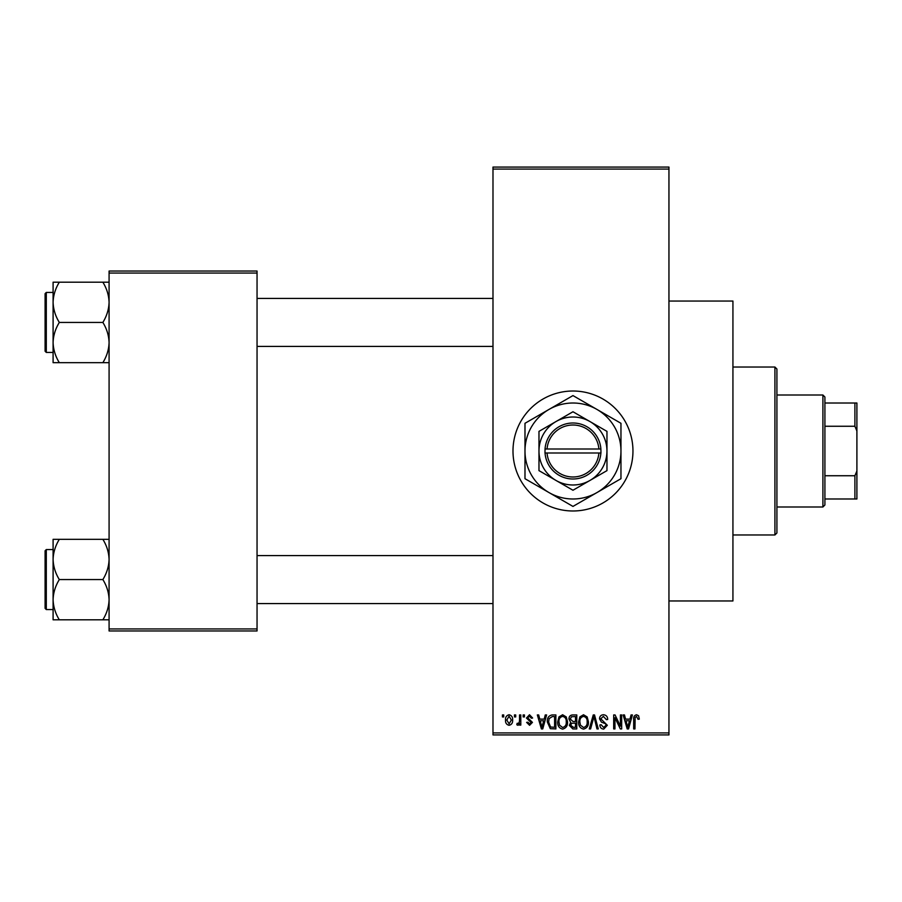 <?xml version="1.0" encoding="UTF-8"?>
<svg xmlns="http://www.w3.org/2000/svg" width="902" height="902" viewBox="0 0 902 902"><rect width="100%" height="100%" fill="white"/><g stroke="black" fill="none" stroke-linecap="round" stroke-linejoin="round"><path stroke-width="1.35" d="M572.973 391.017A59.983 59.983 0 0 0 512.99 451A59.983 59.983 0 0 0 572.973 510.983A59.983 59.983 0 0 0 632.956 451A59.983 59.983 0 0 0 572.973 391.017M668.946 301.042L732.931 301.042L732.931 600.957L668.946 600.957M514.444 716.932L514.444 714.936L515.707 714.936L515.707 716.932L514.444 716.932M519.529 720.213L519.529 714.936L520.804 714.936L520.804 725.118L519.529 725.118L519.529 723.494L518.007 725.298L516.801 724.746L517.162 723.291L518.086 723.483L519.293 722.288L519.529 720.213M523.16 716.932L523.16 714.936L524.434 714.936L524.434 716.932L523.16 716.932M526.441 718.037L529.508 714.756L532.62 718.026L531.346 718.206L529.429 716.211L527.704 717.789L532.439 722.389L529.564 725.298L526.621 722.389L527.895 722.209L529.519 723.844L531.165 722.603L526.441 718.037M544.177 719.119L545.282 714.936L546.612 714.936L542.745 728.929L541.403 728.929L537.344 714.936L538.674 714.936L539.779 719.119L544.177 719.119M562.611 714.756L566.264 716.943L567.516 721.747C567.798 725.715 566.152 728.173 562.6 729.109C559.116 728.196 557.481 725.794 557.707 721.916L558.969 716.887L562.611 714.756M583.515 714.756L587.168 716.943L588.42 721.747C588.702 725.715 587.055 728.173 583.504 729.109C580.02 728.196 578.385 725.794 578.61 721.916L579.873 716.887L583.515 714.756M636.564 714.756L638.56 715.737L639.315 719.119L638.041 719.3L636.508 716.391L635.132 717.451L634.952 728.929L633.678 728.929L633.678 719.435C633.373 716.876 634.332 715.32 636.564 714.756M492.988 732.931L668.946 732.931L668.946 734.927L492.988 734.927L492.988 167.073L668.946 167.073L668.946 169.069L492.988 169.069M668.946 732.931L668.946 169.069M629.979 719.119L631.073 714.936L632.415 714.936L628.536 728.929L627.206 728.929L623.135 714.936L624.466 714.936L625.571 719.119L629.979 719.119M620.418 726.133L620.418 714.936L621.681 714.936L621.681 728.929L620.328 728.929L614.961 717.71L614.961 728.929L613.687 728.929L613.687 714.936L615.051 714.936L620.418 726.133M599.514 718.815C599.65 716.278 600.969 714.925 603.472 714.756C606.223 715.049 607.632 716.628 607.689 719.48L606.415 719.661L603.359 716.391L600.777 718.781L607.328 725.276L603.709 729.109C601.228 728.872 599.954 727.474 599.875 724.937L601.149 724.746L603.663 727.474L606.054 725.231L605.648 723.81L601.442 722.141L599.514 718.815M589.265 728.929L593.268 714.936L594.508 714.936L598.285 728.929L596.966 728.929L593.967 716.571L590.607 728.929L589.265 728.929M568.97 719.041C568.993 716.413 570.289 715.049 572.849 714.936L576.784 714.936L576.784 728.929L572.838 728.929L569.331 725.411L570.707 722.479L568.97 719.041M547.345 722.006C547.007 718.026 548.608 715.669 552.159 714.936L555.88 714.936L555.88 728.929L550.31 728.669L547.345 722.006M505.537 720.134C505.289 717.214 506.473 715.421 509.078 714.756C511.648 715.41 512.832 717.158 512.618 720.021C512.843 722.897 511.659 724.656 509.078 725.298C506.529 724.667 505.345 722.942 505.537 720.134M502.437 716.932L502.437 714.936L503.711 714.936L503.711 716.932L502.437 716.932M109.086 271.04L257.047 271.04L257.047 273.047L109.086 273.047L109.086 271.04M257.047 628.953L257.047 630.96L109.086 630.96L109.086 628.953L257.047 628.953L257.047 273.047M109.086 628.953L109.086 273.047M628.356 724.825L629.551 720.754L626.011 720.754L627.769 727.474L628.356 724.825M583.493 727.474C586.221 726.73 587.439 724.813 587.146 721.724C587.326 718.849 586.108 717.067 583.526 716.391C580.865 717.113 579.648 718.973 579.873 721.961L580.414 725.129L583.493 727.474M575.51 727.294L575.51 723.111L571.789 723.246L570.605 725.185L573.3 727.294L575.51 727.294M575.51 721.476L575.51 716.571L571.496 716.752L570.244 719.029L573.007 721.476L575.51 721.476M562.589 727.474C565.317 726.73 566.535 724.813 566.242 721.724C566.422 718.849 565.204 717.067 562.622 716.391C559.95 717.113 558.744 718.973 558.969 721.961L559.511 725.129L562.589 727.474M554.606 727.294L554.606 716.571L552.317 716.571L549.126 718.612L548.608 722.028L550.547 727.012L554.606 727.294M542.564 724.825L543.748 720.754L540.208 720.754L541.978 727.474L542.564 724.825M509.111 723.844L511.344 720.033L509.044 716.211L506.8 720.033L509.111 723.844M774.919 534.976L774.919 367.024L776.915 369.019L776.915 532.981L774.919 534.976L732.931 534.976M774.919 367.024L732.931 367.024M53.094 559.443L53.094 599.695C53.331 592.625 55.405 585.917 59.329 579.569C55.428 573.3 53.353 566.591 53.094 559.443C53.331 552.385 55.405 545.676 59.329 539.328L53.094 539.328L53.094 559.443M46.295 609.56L45.1 608.365L45.1 550.772L46.295 549.577L46.295 609.56L53.094 609.56M109.086 539.328L102.862 539.328C106.752 545.586 108.826 552.295 109.086 559.443C108.849 566.512 106.774 573.221 102.862 579.569L59.329 579.569M102.862 539.328L59.329 539.328M102.862 579.569C106.752 585.838 108.826 592.535 109.086 599.695C108.849 606.753 106.774 613.461 102.862 619.809L59.329 619.809C55.428 613.552 53.353 606.843 53.094 599.695L53.094 619.809L59.329 619.809M102.862 619.809L109.086 619.809M822.906 395.008L824.913 397.015L824.913 504.985L822.906 506.992L822.906 395.008L776.915 395.008M824.913 403.014L856.9 403.014L856.9 498.986L854.904 498.986L854.904 475.737L856.9 470.991M824.913 475.737L854.904 475.737M856.9 431.009L854.904 426.263L854.904 403.014M824.913 426.263L854.904 426.263M824.913 498.986L854.904 498.986M109.086 282.191L102.862 282.191C106.752 288.448 108.826 295.157 109.086 302.305C108.849 309.375 106.774 316.083 102.862 322.431C106.752 328.7 108.826 335.409 109.086 342.557C108.849 349.615 106.774 356.324 102.862 362.672L59.329 362.672C55.428 356.414 53.353 349.705 53.094 342.557C53.331 335.488 55.405 328.779 59.329 322.431C55.428 316.162 53.353 309.465 53.094 302.305C53.331 295.247 55.405 288.539 59.329 282.191L53.094 282.191L53.094 362.672L59.329 362.672M45.1 351.228L45.1 293.635L46.295 292.44L46.295 352.423L45.1 351.228M102.862 282.191L59.329 282.191M102.862 322.431L59.329 322.431M102.862 362.672L109.086 362.672M547.052 452.996L600.957 452.996L600.89 449.004A27.996 27.996 0 0 0 572.973 423.004A27.996 27.996 0 0 0 545.045 449.004L544.977 452.996L547.052 452.996A25.989 25.989 0 0 0 572.973 476.989A25.989 25.989 0 0 0 598.883 452.996M545.045 452.996A27.996 27.996 0 0 0 572.973 478.996A27.996 27.996 0 0 0 600.89 452.996M606.967 431.37L572.973 411.752L538.979 431.37L538.979 470.63L572.973 490.248L606.967 470.63L606.967 431.37M538.979 431.37L538.979 470.63M596.966 492.56A47.986 47.986 0 0 0 596.966 409.44A47.986 47.986 0 0 0 524.987 451A47.986 47.986 0 0 0 596.966 492.56L620.959 478.703L620.959 423.297L572.973 395.583L524.987 423.297L524.987 478.703L572.973 506.417L596.966 492.56M589.964 480.439A33.994 33.994 0 0 0 589.964 421.561A33.994 33.994 0 0 0 538.979 451A33.994 33.994 0 0 0 589.964 480.439M600.89 449.004L545.045 449.004M598.883 449.004A25.989 25.989 0 0 0 572.973 425.011A25.989 25.989 0 0 0 547.052 449.004M46.295 549.577L53.094 549.577M492.988 603.562L257.047 603.562M492.988 555.576L257.047 555.576M257.047 298.438L492.988 298.438M257.047 346.424L492.988 346.424M822.906 506.992L776.915 506.992M46.295 352.423L53.094 352.423M46.295 292.44L53.094 292.44"/></g></svg>
